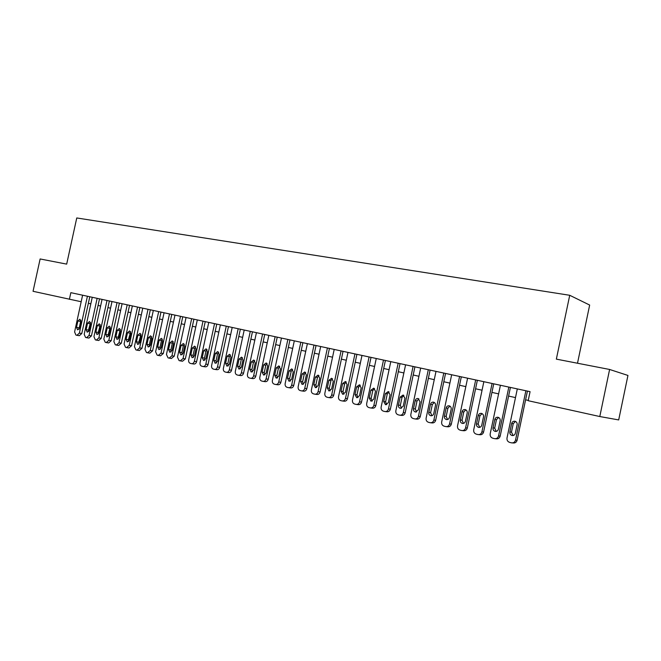 <?xml version="1.0" encoding="UTF-8"?>
<svg xmlns="http://www.w3.org/2000/svg" width="661" height="661" viewBox="0 0 661 661"><rect width="100%" height="100%" fill="white"/><g stroke="black" fill="none" stroke-linecap="round" stroke-linejoin="round"><path stroke-width="0.99" d="M577.499 363.236L589.662 305.052L569.724 295.285L76.759 217.956L66.678 264.119L40.131 258.963L33.05 291.294L81.179 301.738M627.95 375.44L618.688 419.925L599.791 416.537L609.607 369.466L627.95 375.44M599.791 416.537L528.172 400.706L530.072 391.659L70.843 292.666L69.388 299.326M569.724 295.285L556.347 359.13L609.607 369.466M88.367 303.283L90.83 303.829M98.068 305.423L100.621 305.993M107.925 307.605L110.561 308.183M117.922 309.811L120.641 310.414M128.077 312.05L130.886 312.67M138.38 314.33L141.289 314.966M148.849 316.636L151.848 317.297M159.483 318.982L162.573 319.668M170.274 321.37L173.471 322.072M181.246 323.791L184.535 324.518M192.384 326.253L195.78 327.005M203.704 328.748L207.207 329.525M215.213 331.293L218.824 332.086M226.905 333.871L230.631 334.697M238.786 336.499L242.628 337.35M250.866 339.167L254.832 340.043M263.152 341.877L267.242 342.778M275.637 344.637L279.859 345.563M288.345 347.438L292.691 348.397M301.259 350.289L305.746 351.28M314.405 353.197L319.032 354.213M327.782 356.147L332.549 357.196M341.39 359.154L346.306 360.237M355.238 362.211L360.311 363.327M369.342 365.326L374.564 366.475M383.694 368.491L389.081 369.681M398.31 371.722L403.863 372.944M413.191 375.002L418.925 376.274M428.353 378.356L434.26 379.654M443.804 381.761L449.893 383.107M459.544 385.239L465.823 386.627M475.581 388.784L482.059 390.213M491.933 392.394L498.609 393.865M508.598 396.071L515.489 397.591M525.594 399.822L528.238 400.409M525.883 390.758L515.53 440.094C514.894 442.159 513.539 443.077 511.465 442.845L509.656 442.391C507.64 441.672 506.756 440.201 507.004 438.003L517.315 388.908M512.325 442.911L513.068 442.969C515.134 443.2 516.481 442.292 517.117 440.234L527.428 391.089M515.332 433.302C514.82 434.963 513.729 435.698 512.06 435.5C510.408 434.955 509.681 433.781 509.871 431.988L511.664 423.461C512.184 421.784 513.291 421.049 514.985 421.255C516.605 421.817 517.323 422.982 517.125 424.75L515.332 433.302M513.184 435.508L511.474 432.154L513.258 423.66L515.506 421.437M508.83 387.082L498.559 435.93C497.923 437.979 496.593 438.887 494.56 438.656L492.784 438.218C490.809 437.508 489.941 436.062 490.189 433.88L500.418 385.272M495.362 438.73L496.204 438.805C498.237 439.028 499.559 438.127 500.187 436.086L510.416 387.42M498.377 429.212C497.873 430.856 496.799 431.583 495.163 431.393C493.544 430.848 492.825 429.691 493.023 427.915L494.8 419.479C495.32 417.81 496.403 417.083 498.063 417.289C499.658 417.843 500.352 418.991 500.162 420.743L498.377 429.212M496.287 431.393L494.668 428.105L496.436 419.694L498.625 417.488M492.098 383.471L481.91 431.848C481.291 433.872 479.977 434.781 477.986 434.558L476.25 434.128C474.309 433.426 473.466 431.997 473.714 429.84L483.852 381.694M478.729 434.624L479.671 434.715C481.662 434.938 482.968 434.037 483.588 432.021L493.734 383.826M481.753 425.197C481.249 426.824 480.2 427.551 478.589 427.361C477.002 426.832 476.308 425.684 476.498 423.924L478.258 415.571C478.771 413.926 479.845 413.199 481.464 413.398C483.034 413.943 483.712 415.075 483.522 416.81L481.753 425.197M479.721 427.353L478.192 424.122L479.944 415.794L482.067 413.621M475.689 379.935L465.592 427.849C464.972 429.857 463.683 430.749 461.725 430.534L460.023 430.113C458.123 429.419 457.296 428.006 457.544 425.874L467.6 378.191M462.419 430.6L463.46 430.708C465.41 430.922 466.691 430.03 467.31 428.022L477.366 380.298M465.451 421.264C464.947 422.875 463.915 423.594 462.336 423.412C460.783 422.883 460.097 421.751 460.296 420.016L462.039 411.737C462.551 410.109 463.601 409.39 465.195 409.58C466.724 410.117 467.393 411.241 467.195 412.96L465.451 421.264M463.468 423.395L462.031 420.222L463.766 411.977L465.823 409.82M459.593 376.464L449.571 423.916C448.968 425.907 447.695 426.799 445.778 426.585L444.109 426.171C442.242 425.494 441.432 424.098 441.68 421.982L451.661 374.754M446.423 426.651L447.547 426.766C449.463 426.981 450.728 426.089 451.339 424.106L461.312 376.836M449.447 417.397C448.959 419 447.935 419.71 446.39 419.537C444.861 419.016 444.2 417.901 444.399 416.174L446.125 407.977C446.629 406.358 447.662 405.647 449.224 405.837C450.728 406.358 451.38 407.473 451.19 409.176L449.447 417.397M447.53 419.512L446.167 416.397L447.894 408.225L449.885 406.094M443.795 373.06L433.864 420.065C433.261 422.032 432.013 422.916 430.129 422.71L428.493 422.305C426.659 421.644 425.866 420.256 426.114 418.165L436.012 371.383M430.732 422.776L431.939 422.908C433.823 423.114 435.062 422.23 435.665 420.264L445.564 373.44M433.756 413.604C433.269 415.199 432.269 415.901 430.749 415.728C429.245 415.224 428.601 414.117 428.799 412.414L430.509 404.292C431.005 402.689 432.021 401.979 433.558 402.161C435.037 402.681 435.673 403.78 435.475 405.466L433.756 413.604M431.889 415.695L430.608 412.646L432.319 404.549L434.252 402.442M428.303 369.722L418.446 416.281C417.851 418.231 416.62 419.115 414.769 418.909L413.166 418.512C411.365 417.859 410.597 416.488 410.845 414.414L420.66 368.078M415.339 418.975L416.612 419.115C418.463 419.322 419.685 418.446 420.28 416.496L430.104 370.11M418.355 409.886L415.397 412.001C413.926 411.497 413.29 410.398 413.489 408.713L415.191 400.673C415.678 399.079 416.678 398.376 418.182 398.558L420.057 401.822L418.355 409.886M416.546 411.952L415.331 408.961L417.033 400.938L418.9 398.856M413.092 366.442L403.309 412.571C402.723 414.505 401.516 415.381 399.69 415.182L398.12 414.794C396.36 414.141 395.6 412.795 395.848 410.737L405.59 364.822M400.227 415.24L401.574 415.397C403.392 415.595 404.598 414.728 405.185 412.795L414.926 366.838M403.235 406.242L400.326 408.333C398.88 407.837 398.261 406.755 398.459 405.086L400.145 397.112L403.094 395.022L404.929 398.244L403.235 406.242M401.483 408.283L400.335 405.342L402.02 397.393L403.838 395.336M398.153 363.228L388.453 408.919C387.875 410.845 386.685 411.712 384.892 411.522L383.355 411.142C381.62 410.498 380.885 409.159 381.133 407.126L390.791 361.633M385.396 411.58L386.809 411.745C388.594 411.935 389.783 411.076 390.362 409.159L400.029 363.624M388.395 402.656L385.528 404.739L383.702 401.524L385.38 393.625L388.28 391.543L390.073 394.733L388.395 402.656M386.693 404.672L385.619 401.789L387.288 393.915L389.04 391.882M383.496 360.063L373.87 405.342C373.291 407.25 372.126 408.11 370.367 407.92L368.855 407.548C367.152 406.92 366.425 405.598 366.673 403.582L376.258 358.502M370.838 407.977L372.317 408.159C374.068 408.349 375.233 407.49 375.812 405.59L385.396 360.476M373.82 399.137L371.003 401.202L369.218 398.029L370.879 390.205L373.729 388.131L375.489 391.287L373.82 399.137M372.176 401.128L371.16 398.302L372.821 390.502L374.514 388.494M369.094 356.957L359.543 401.83C358.973 403.722 357.824 404.573 356.097 404.392L354.61 404.028C352.941 403.408 352.23 402.095 352.478 400.095L361.988 355.428M356.543 404.449L358.072 404.639C359.799 404.821 360.947 403.97 361.517 402.086L371.028 357.378M359.51 395.683L356.733 397.732L354.99 394.592L356.634 386.834L359.444 384.785L361.17 387.908L359.51 395.683M357.923 397.649L356.965 394.873L358.609 387.148L360.253 385.165M354.949 353.908L345.48 398.376C344.91 400.252 343.778 401.103 342.084 400.921L340.622 400.566C338.986 399.955 338.292 398.657 338.539 396.674L347.975 352.404M342.505 400.979L344.092 401.177C345.786 401.359 346.909 400.516 347.479 398.649L356.915 354.337M345.455 392.287L342.72 394.328L341.01 391.221L342.646 383.537L345.414 381.488L347.099 384.586L345.455 392.287M343.918 394.229L343.018 391.51L344.654 383.851L346.24 381.893M341.059 350.917L331.657 394.989C331.095 396.848 329.979 397.691 328.31 397.517L326.881 397.162C325.278 396.559 324.592 395.278 324.84 393.32L334.202 349.438M328.715 397.567L330.351 397.782C332.012 397.955 333.127 397.121 333.689 395.27L343.051 351.346M331.648 388.957L328.955 390.981L327.286 387.9L328.905 380.29L331.632 378.257L333.276 381.323L331.648 388.957M330.161 390.866L329.318 388.205L330.938 380.612L332.466 378.687M327.41 347.975L318.081 391.659C317.528 393.502 316.429 394.336 314.785 394.171L313.38 393.824C311.802 393.229 311.133 391.965 311.381 390.015L320.676 346.521M315.165 394.22L316.85 394.443C318.486 394.609 319.585 393.782 320.139 391.94L329.434 348.413M318.081 385.685L315.437 387.693L313.793 384.644L315.404 377.101L318.081 375.084L319.701 378.109L318.081 385.685M316.644 387.569L315.859 384.95L317.462 377.431L318.941 375.531M314 345.083L304.738 388.387C304.192 390.213 303.11 391.048 301.499 390.882L300.119 390.535C298.565 389.957 297.913 388.701 298.161 386.768L307.382 343.654M301.854 390.932L303.581 391.163C305.192 391.329 306.274 390.502 306.82 388.676L316.049 345.521M304.754 382.463L302.143 384.462L300.54 381.447L302.143 373.961L304.779 371.961L306.357 374.961L304.754 382.463M303.366 384.322L302.622 381.761L304.217 374.3L305.646 372.432M300.821 342.241L291.633 385.173C291.088 386.982 290.022 387.809 288.427 387.643L287.081 387.313C285.552 386.735 284.908 385.495 285.155 383.587L294.31 340.836M288.774 387.693L290.543 387.941C292.129 388.098 293.195 387.28 293.732 385.47L302.887 342.687M291.658 379.298L289.08 381.29L287.51 378.299L289.097 370.879L291.699 368.896L293.244 371.862L291.658 379.298M290.311 381.133L289.617 378.621L291.204 371.226L292.583 369.383M287.857 339.448L278.744 382.008C278.198 383.81 277.149 384.628 275.587 384.471L274.257 384.14C272.762 383.57 272.134 382.339 272.382 380.447L281.462 338.068M275.918 384.512L277.727 384.768C279.281 384.925 280.33 384.107 280.867 382.314L289.956 339.903M278.777 376.192L276.24 378.166L274.703 375.208L276.281 367.855L278.843 365.88L280.355 368.813L278.777 376.192M277.488 377.993L276.835 375.539L278.413 368.202L279.735 366.392M275.125 336.705L266.069 378.902C265.54 380.686 264.499 381.496 262.971 381.347L261.657 381.025C260.186 380.463 259.575 379.24 259.814 377.365L268.837 335.35M263.276 381.389L265.127 381.653C266.656 381.802 267.688 380.992 268.226 379.216L277.24 337.16M266.119 373.135L263.623 375.093L262.111 372.168L263.681 364.88L266.201 362.914L267.688 365.822L266.119 373.135M264.871 374.911L264.268 372.507L265.829 365.236L267.11 363.451M262.599 334.003L253.617 375.845C253.089 377.613 252.064 378.423 250.552 378.274L249.271 377.952C247.825 377.406 247.222 376.2 247.462 374.333L256.418 332.673M250.85 378.315L252.733 378.588C254.237 378.736 255.262 377.927 255.79 376.167L264.739 334.466M253.675 370.135L251.213 372.077L249.734 369.185L251.287 361.947L253.774 359.997L255.229 362.881L253.675 370.135M252.469 371.87L251.907 369.524L253.46 362.311L254.692 360.559M250.288 331.351L241.364 372.837C240.844 374.597 239.836 375.398 238.348 375.25L237.084 374.944C235.663 374.399 235.076 373.201 235.316 371.358L244.206 330.037M238.629 375.291L240.546 375.572C242.033 375.721 243.033 374.919 243.562 373.168L252.444 331.814M241.43 367.177L239.009 369.111L237.555 366.244L239.1 359.072L241.546 357.13L242.975 359.989L241.43 367.177M240.274 368.888L239.753 366.591L241.29 359.444L242.48 357.717M238.175 328.74L229.317 369.887C228.797 371.622 227.805 372.424 226.343 372.283L225.104 371.978C223.707 371.441 223.129 370.259 223.368 368.425L232.193 327.451M226.616 372.325L228.566 372.606C230.02 372.754 231.011 371.953 231.532 370.218L240.356 329.211M229.392 364.269L227.004 366.194L225.583 363.352L227.12 356.238L229.524 354.313L230.929 357.138L229.392 364.269M228.285 365.954L227.797 363.707L229.326 356.618L230.466 354.916M226.26 326.17L217.469 366.979C216.957 368.706 215.973 369.499 214.536 369.359L213.321 369.061C211.941 368.532 211.371 367.359 211.619 365.541L220.377 324.898M214.8 369.4L216.775 369.689C218.213 369.83 219.188 369.045 219.7 367.318L228.458 326.641M217.552 361.41L215.197 363.319L213.809 360.509L215.329 353.453L217.7 351.545L219.08 354.337L217.552 361.41M216.486 363.063L216.04 360.865L217.552 353.833L218.651 352.173M214.536 323.642L205.811 364.12C205.298 365.83 204.34 366.624 202.919 366.483L201.721 366.186C200.366 365.665 199.812 364.508 200.052 362.707L208.752 322.394M203.167 366.525L205.174 366.822C206.587 366.962 207.554 366.177 208.058 364.467L216.758 324.121M205.91 358.601L203.58 360.493L202.216 357.708L203.728 350.71L206.075 348.81L207.422 351.586L205.91 358.601M204.877 360.22L204.472 358.08L205.976 351.098L207.025 349.462M203.01 321.155L194.342 361.303C193.838 363.005 192.888 363.79 191.492 363.657L190.31 363.368C188.98 362.848 188.435 361.699 188.674 359.915L197.309 319.932M191.731 363.69L193.764 364.004C195.152 364.137 196.102 363.352 196.606 361.658L205.241 321.643M194.441 355.833L192.153 357.717L190.814 354.957L192.318 348.017L194.623 346.133L195.945 348.876L194.441 355.833M193.458 357.419L193.086 355.329L194.574 348.413L195.59 346.802M191.657 318.709L183.056 358.535L180.197 360.865L179.081 360.584L177.479 357.171L186.055 317.503M180.47 360.906L182.527 361.22L185.336 358.898L193.913 319.197M183.171 353.114L180.907 354.982L179.594 352.247L181.081 345.364L183.361 343.489L184.659 346.207L183.171 353.114M182.221 354.668L181.882 352.627L183.361 345.761L184.336 344.191M180.494 316.305L171.951 355.808L169.133 358.122L168.034 357.849L166.456 354.461L174.975 315.115M171.43 358.477L174.24 356.172L182.758 316.793M172.067 350.429L169.836 352.288L168.555 349.586L170.034 342.753L172.281 340.886L173.546 343.588L172.067 350.429M171.158 351.958L170.852 349.966L172.323 343.158L173.256 341.613M169.497 313.934L161.02 353.131L158.235 355.428L157.161 355.164L155.616 351.801L164.068 312.76M160.549 355.792L163.325 353.495L171.777 314.429M161.144 347.793L158.946 349.644L157.682 346.959L159.152 340.184L161.367 338.333L162.614 341.002L161.144 347.793M160.276 349.281L159.995 347.347L161.458 340.589L162.35 339.085M158.681 311.604L150.254 350.487L147.51 352.776L146.453 352.511L144.933 349.182L153.327 310.447M149.84 353.139L152.575 350.867L160.97 312.099M150.386 345.199L148.221 347.033L146.982 344.373L148.436 337.655L150.625 335.813L151.848 338.457L150.386 345.199M149.56 346.653L149.312 344.769L150.758 338.06L151.609 336.589M148.023 309.307L139.661 347.893L136.992 350.173L135.91 349.9L134.423 346.604L142.759 308.166M137.232 350.206L139.339 350.545L141.991 348.273L150.336 309.802M139.802 342.638L137.662 344.472L136.447 341.828L137.893 335.16L140.049 333.334L141.247 335.953L139.802 342.638M139.008 344.059L138.785 342.224L141.041 334.135M137.538 307.043L129.226 345.331L126.557 347.587L125.532 347.331L124.07 344.067L132.349 305.927M126.821 347.628L128.953 347.975L131.572 345.711L139.859 307.547M129.374 340.126L127.267 341.944L126.069 339.324L127.507 332.706L129.639 330.888L130.812 333.491L129.374 340.126M128.622 341.514L128.424 339.729L130.63 331.723M127.201 304.82L118.955 342.811L116.319 345.05L115.303 344.802L113.874 341.563L122.095 303.713M116.576 345.092L118.724 345.447L121.31 343.199L129.539 305.324M119.112 337.647L117.022 339.448L115.857 336.862L117.286 330.293L119.385 328.484L120.542 331.062L119.112 337.647M118.393 338.994L118.22 337.267L120.376 329.352M117.03 302.622L108.834 340.332L106.272 342.563L105.239 342.307L103.835 339.101L111.998 301.54M106.487 342.596L108.652 342.952L111.205 340.721L119.377 303.126M108.999 335.201L106.942 336.994L105.793 334.433L107.214 327.914L109.28 326.113L110.42 328.666L108.999 335.201M108.313 336.515L108.164 334.838L110.28 327.013M107.008 300.466L98.869 337.887L96.341 340.109L95.324 339.853L93.945 336.672L102.058 299.4M96.547 340.142L98.729 340.498L101.249 338.283L109.362 300.97M99.034 332.797L97.01 334.582L95.886 332.037L97.291 325.567L99.332 323.783L100.447 326.311L99.034 332.797M98.39 334.078L98.266 332.45L100.332 324.708M97.142 298.334L89.053 335.474L86.558 337.688L85.55 337.44L84.195 334.284L92.259 297.285M86.756 337.713L88.954 338.077L91.441 335.879L99.505 298.846M89.227 330.434L87.227 332.202L86.12 329.682L87.516 323.262L89.532 321.486L90.631 323.997L89.227 330.434M88.615 331.665L88.508 330.095L90.532 322.444M87.417 296.244L79.378 333.103L76.916 335.301L75.924 335.061L74.594 331.929L82.608 295.203M79.32 335.697L77.073 335.325L79.32 335.697L81.782 333.508L89.789 296.748M79.56 328.096L77.585 329.864L76.502 327.36L77.891 320.982L79.882 319.222L80.956 321.709L79.56 328.096M78.981 329.294L80.873 320.213M517.117 440.234L515.53 440.094M509.871 431.988L511.474 432.154M511.664 423.461L513.258 423.66M500.187 436.086L498.559 435.93M493.023 427.915L494.668 428.105M494.8 419.479L496.436 419.694M483.588 432.021L481.91 431.848M476.498 423.924L478.192 424.122M478.258 415.571L479.944 415.794M467.31 428.022L465.592 427.849M460.296 420.016L462.031 420.222M462.039 411.737L463.766 411.977M451.339 424.106L449.571 423.916M444.399 416.174L446.167 416.397M446.125 407.977L447.894 408.225M435.665 420.264L433.864 420.065M428.799 412.414L430.608 412.646M430.509 404.292L432.319 404.549M420.28 416.496L418.446 416.281M413.489 408.713L415.331 408.961M415.191 400.673L417.033 400.938M405.185 412.795L403.309 412.571M398.459 405.086L400.335 405.342M400.145 397.112L402.02 397.393M390.362 409.159L388.453 408.919M383.702 401.524L385.619 401.789M385.38 393.625L387.288 393.915M375.812 405.59L373.87 405.342M369.218 398.029L371.16 398.302M370.879 390.205L372.821 390.502M361.517 402.086L359.543 401.83M354.99 394.592L356.965 394.873M356.634 386.834L358.609 387.148M347.479 398.649L345.48 398.376M341.01 391.221L343.018 391.51M342.646 383.537L344.654 383.851M333.689 395.27L331.657 394.989M327.286 387.9L329.318 388.205M328.905 380.29L330.938 380.612M320.139 391.94L318.081 391.659M313.793 384.644L315.859 384.95M315.404 377.101L317.462 377.431M306.82 388.676L304.738 388.387M300.54 381.447L302.622 381.761M302.143 373.961L304.217 374.3M293.732 385.47L291.633 385.173M287.51 378.299L289.617 378.621M289.097 370.879L291.204 371.226M280.867 382.314L278.744 382.008M274.703 375.208L276.835 375.539M276.281 367.855L278.413 368.202M268.226 379.216L266.069 378.902M262.111 372.168L264.268 372.507M263.681 364.88L265.829 365.236M255.79 376.167L253.617 375.845M249.734 369.185L251.907 369.524M251.287 361.947L253.46 362.311M243.562 373.168L241.364 372.837M237.555 366.244L239.753 366.591M239.1 359.072L241.29 359.444M231.532 370.218L229.317 369.887M225.583 363.352L227.797 363.707M227.12 356.238L229.326 356.618M219.7 367.318L217.469 366.979M213.809 360.509L216.04 360.865M215.329 353.453L217.552 353.833M208.058 364.467L205.811 364.12M202.216 357.708L204.472 358.08M203.728 350.71L205.976 351.098M196.606 361.658L194.342 361.303M190.814 354.957L193.086 355.329M192.318 348.017L194.574 348.413M185.336 358.898L183.056 358.535M179.594 352.247L181.882 352.627M181.081 345.364L183.361 345.761M174.24 356.172L171.951 355.808M168.555 349.586L170.852 349.966M170.034 342.753L172.323 343.158M163.325 353.495L161.02 353.131M157.682 346.959L159.995 347.347M159.152 340.184L161.458 340.589M152.575 350.867L150.254 350.487M146.982 344.373L149.312 344.769M148.436 337.655L150.758 338.06M141.991 348.273L139.661 347.893M136.447 341.828L138.785 342.224M137.893 335.16L140.231 335.573M131.572 345.711L129.226 345.331M126.069 339.324L128.424 339.729M127.507 332.706L129.853 333.127M121.31 343.199L118.955 342.811M115.857 336.862L118.22 337.267M117.286 330.293L119.641 330.715M111.205 340.721L108.834 340.332M105.793 334.433L108.164 334.838M107.214 327.914L109.577 328.335M101.249 338.283L98.869 337.887M95.886 332.037L98.266 332.45M97.291 325.567L99.671 325.997M91.441 335.879L89.053 335.474M86.12 329.682L88.508 330.095M87.516 323.262L89.904 323.692M81.782 333.508L79.378 333.103M76.502 327.36L78.899 327.773M77.891 320.982L80.287 321.42M512.06 435.5L512.688 435.566M495.163 431.393L495.742 431.451M478.589 427.361L479.134 427.427M462.336 423.412L462.84 423.47M446.39 419.537L446.869 419.595M430.749 415.728L431.195 415.786M415.397 412.001L415.81 412.051M171.472 358.493L169.39 358.163M160.59 355.8L158.491 355.469M149.882 353.148L147.758 352.817M139.339 350.545L137.191 350.198M128.953 347.975L126.788 347.628M118.724 345.447L116.534 345.092M108.652 342.952L106.446 342.596M98.729 340.498L96.506 340.134M88.954 338.077L86.715 337.713"/></g></svg>
